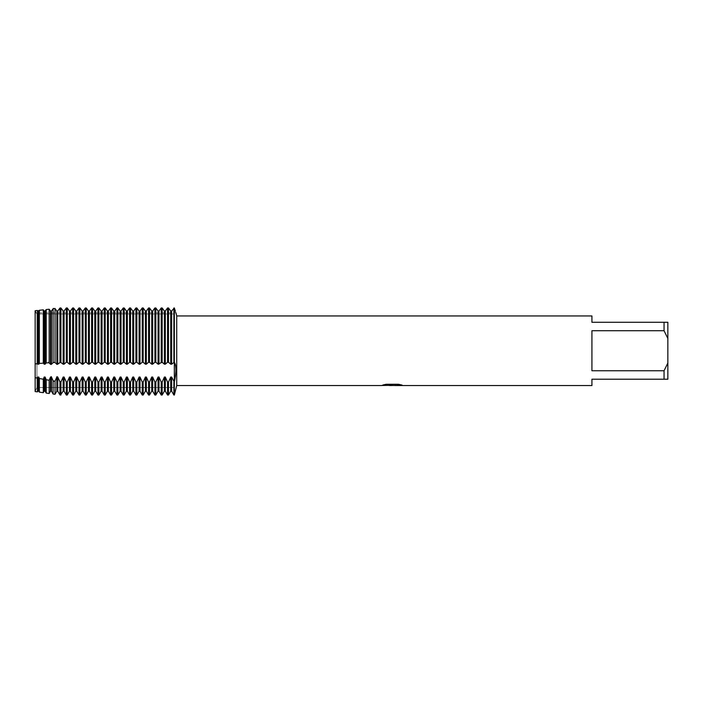 <?xml version="1.0" encoding="UTF-8"?>
<svg xmlns="http://www.w3.org/2000/svg" width="703" height="703" viewBox="0 0 703 703"><rect width="100%" height="100%" fill="white"/><g stroke="black" fill="none" stroke-linecap="round" stroke-linejoin="round"><path stroke-width="0.53" stroke-dasharray="3.52 2.64" d="M36.943 387.529L35.15 391.553L35.15 363.873L35.15 391.553L36.943 387.529L36.943 313.969L174.344 313.969L174.344 387.529L36.943 387.529L36.943 313.969L36.943 387.529L36.943 313.969L174.344 313.969L174.344 387.529L174.344 313.969L174.344 387.529L36.943 387.529M46.213 362.941L46.213 309.54L49.166 309.223L49.166 362.757L46.213 362.941L45.097 364.189L44.184 364.189L43.296 363.152L39.342 363.469L38.77 364.189L35.15 363.873L35.15 310.717L36.943 313.969L35.15 310.717L35.15 312.861L35.15 310.717L36.451 312.861L35.15 310.717L35.15 377.652L37.435 378.117L37.857 377.028L38.77 377.028L39.342 378.486L43.296 379.233L44.184 377.028L45.097 377.028L46.213 379.752L49.166 380.261L50.511 377.028L51.424 377.028L51.424 391.158M392.16 385.253L399.91 384.726L399.91 385.262L394.998 385.481M399.91 385.262L399.91 384.796L392.23 385.481M394.998 385.543L399.91 385.323M401.791 385.007L398.531 384.216L386.175 384.277M389.163 385.481L385.604 384.216L390.191 385.481M386.175 384.216L383.161 384.945M392.933 384.945L381.465 385.481M381.887 385.235L386.026 384.128M386.026 384.198L381.887 385.297M175.486 364.892L174.344 362.221L174.344 395.033L173.887 307.967L174.344 307.967L174.344 312.861L174.37 308.046M175.486 375.806L175.829 372.555M175.935 369.716L175.829 367.168M175.372 311.192L175.715 312.185M175.838 312.536L174.344 312.861L174.344 307.967L174.344 362.221L174.344 307.967L174.344 312.861L35.15 312.861M176.717 315.946L176.717 385.543M591.926 370.753L664.054 370.753L667.85 363.012L667.85 338.477L664.054 330.735L591.926 330.735L591.926 370.753M591.926 315.946L591.926 322.273L667.85 322.273L667.85 338.477M667.85 363.012L667.85 379.216L591.926 379.216L591.926 385.543M664.054 322.273L664.054 330.735M664.054 370.753L664.054 379.216M173.887 362.221L171.637 364.189L167.56 362.221L167.56 307.967L168.474 307.967L170.724 311.025L171.637 311.025L173.887 307.967M171.637 311.025L171.637 364.189M170.724 311.025L170.724 364.189M168.474 307.967L168.474 362.221M167.56 362.221L165.31 364.189L161.233 362.221L161.233 307.967L162.147 307.967L164.397 311.025L165.31 311.025L167.56 307.967M165.31 311.025L165.31 364.189M164.397 311.025L164.397 364.189M162.147 307.967L162.147 362.221M161.233 362.221L158.983 364.189L154.906 362.221L154.906 307.967L155.82 307.967L158.07 311.025L158.983 311.025L161.233 307.967M158.983 311.025L158.983 364.189M158.07 311.025L158.07 364.189M155.82 307.967L155.82 362.221M154.906 362.221L152.656 364.189L148.579 362.221L148.579 307.967L149.493 307.967L151.743 311.025L152.656 311.025L154.906 307.967M152.656 311.025L152.656 364.189M151.743 311.025L151.743 364.189M149.493 307.967L149.493 362.221M148.579 362.221L146.329 364.189L142.252 362.221L142.252 307.967L143.166 307.967L145.416 311.025L146.329 311.025L148.579 307.967M146.329 311.025L146.329 364.189M145.416 311.025L145.416 364.189M143.166 307.967L143.166 362.221M142.252 362.221L140.002 364.189L135.925 362.221L135.925 307.967L136.839 307.967L139.089 311.025L140.002 311.025L142.252 307.967M140.002 311.025L140.002 364.189M139.089 311.025L139.089 364.189M136.839 307.967L136.839 362.221M135.925 362.221L133.675 364.189L129.598 362.221L129.598 307.967L130.512 307.967L132.762 311.025L133.675 311.025L135.925 307.967M133.675 311.025L133.675 364.189M132.762 311.025L132.762 364.189M130.512 307.967L130.512 362.221M129.598 362.221L127.348 364.189L123.271 362.221L123.271 307.967L124.185 307.967L126.435 311.025L127.348 311.025L129.598 307.967M127.348 311.025L127.348 364.189M126.435 311.025L126.435 364.189M124.185 307.967L124.185 362.221M123.271 362.221L121.021 364.189L116.944 362.221L116.944 307.967L117.858 307.967L120.108 311.025L121.021 311.025L123.271 307.967M121.021 311.025L121.021 364.189M120.108 311.025L120.108 364.189M117.858 307.967L117.858 362.221M116.944 362.221L114.694 364.189L110.617 362.221L110.617 307.967L111.531 307.967L113.781 311.025L114.694 311.025L116.944 307.967M114.694 311.025L114.694 364.189M113.781 311.025L113.781 364.189M111.531 307.967L111.531 362.221M110.617 362.221L108.367 364.189L104.29 362.221L104.29 307.967L105.204 307.967L107.454 311.025L108.367 311.025L110.617 307.967M108.367 311.025L108.367 364.189M107.454 311.025L107.454 364.189M105.204 307.967L105.204 362.221M104.29 362.221L102.04 364.189L97.963 362.221L97.963 307.967L98.877 307.967L101.127 311.025L102.04 311.025L104.29 307.967M102.04 311.025L102.04 364.189M101.127 311.025L101.127 364.189M98.877 307.967L98.877 362.221M97.963 362.221L95.713 364.189L91.636 362.221L91.636 307.967L92.55 307.967L94.8 311.025L95.713 311.025L97.963 307.967M95.713 311.025L95.713 364.189M94.8 311.025L94.8 364.189M92.55 307.967L92.55 362.221M91.636 362.221L89.386 364.189L85.309 362.221L85.309 307.967L86.223 307.967L88.473 311.025L89.386 311.025L89.386 364.189M88.473 311.025L88.473 364.189M86.223 307.967L86.223 362.221M85.309 362.221L83.059 364.189L78.982 362.221L78.982 307.967L79.896 307.967L82.146 311.025L83.059 311.025L85.309 307.967M83.059 311.025L83.059 364.189M82.146 311.025L82.146 364.189M79.896 307.967L79.896 362.221M78.982 362.221L76.732 364.189L72.655 362.221L72.655 307.967L73.569 307.967L75.819 311.025L76.732 311.025L78.982 307.967M76.732 311.025L76.732 364.189M75.819 311.025L75.819 364.189M73.569 307.967L73.569 362.221M72.655 362.221L70.405 364.189L66.328 362.221L66.328 307.967L67.242 307.967L69.492 311.025L70.405 311.025L72.655 307.967M70.405 311.025L70.405 364.189M69.492 311.025L69.492 364.189M67.242 307.967L67.242 362.221M66.328 362.221L64.078 364.189L59.957 362.238L59.957 308.019L60.915 307.967L63.165 311.025L64.078 311.025L66.328 307.967M64.078 311.025L64.078 364.189M63.165 311.025L63.165 364.189M60.915 307.967L60.915 362.221M59.957 362.238L57.751 364.189L56.838 364.189L56.838 311.025L57.751 311.025L59.957 308.019M57.751 311.025L57.751 364.189M56.978 364.418L54.878 362.361M55.027 350.744L55.027 362.449L53.085 362.546L53.085 308.793L55.027 308.573L55.027 350.744M53.384 362.361L51.284 364.418M51.424 350.744L51.424 364.189L50.511 364.189L50.511 311.025L51.424 311.025L51.424 350.744M50.651 364.418L48.551 362.361M44.184 364.189L44.184 311.025L45.097 311.025L45.097 364.189M39.342 363.469L39.342 310.278L43.296 309.856L43.296 363.152M37.857 364.189L37.857 311.025L38.77 311.025L38.77 364.189M37.435 310.48L37.435 363.644M51.284 376.615L53.384 381.509M53.085 394.023L53.085 380.912L55.027 381.219L55.027 394.286M54.878 381.509L56.978 376.615M56.838 391.158L56.838 377.028L57.751 377.028L60.458 382.054L63.165 377.028L64.078 377.028L66.328 382.054L67.242 382.054L69.492 377.028L70.405 377.028L72.655 382.054L73.569 382.054L75.819 377.028L76.732 377.028L78.982 382.054L79.896 382.054L82.146 377.028L83.059 377.028L85.309 382.054L86.223 382.054L88.473 377.028L89.386 377.028L91.636 382.054L92.55 382.054L94.8 377.028L95.713 377.028L97.963 382.054L98.877 382.054L101.127 377.028L102.04 377.028L104.29 382.054L105.204 382.054L107.454 377.028L108.367 377.028L110.617 382.054L111.531 382.054L113.781 377.028L114.694 377.028L116.944 382.054L117.858 382.054L120.108 377.028L121.021 377.028L123.271 382.054L124.185 382.054L126.435 377.028L127.348 377.028L129.598 382.054L130.512 382.054L132.762 377.028L133.675 377.028L135.925 382.054L136.839 382.054L139.089 377.028L140.002 377.028L142.252 382.054L143.166 382.054L145.416 377.028L146.329 377.028L148.579 382.054L149.493 382.054L151.743 377.028L152.656 377.028L154.906 382.054L155.82 382.054L158.07 377.028L158.983 377.028L161.233 382.054L162.147 382.054L164.397 377.028L165.31 377.028L167.56 382.054L168.474 382.054L170.724 377.028L171.637 377.028L174.344 382.054M51.284 311.209L53.384 308.371M37.435 378.117L37.435 391.87M37.857 377.028L37.857 391.158M38.77 377.028L38.77 391.158M39.342 392.133L39.342 378.486M43.296 379.233L43.296 392.678M44.184 377.028L44.184 391.158M45.097 377.028L45.097 391.158M46.213 393.074L46.213 379.752M49.166 380.261L49.166 393.487M50.511 377.028L50.511 391.158M57.751 377.028L57.751 391.158M59.957 394.963L59.957 381.984M60.458 382.054L60.458 395.033M60.915 382.054L60.915 395.033M63.165 377.028L63.165 391.158M64.078 377.028L64.078 391.158M66.328 395.033L66.328 382.054M67.242 382.054L67.242 395.033M69.492 377.028L69.492 391.158M70.405 377.028L70.405 391.158M72.655 395.033L72.655 382.054M73.569 382.054L73.569 395.033M75.819 377.028L75.819 391.158M76.732 377.028L76.732 391.158M78.982 395.033L78.982 382.054M79.896 382.054L79.896 395.033M82.146 377.028L82.146 391.158M83.059 377.028L83.059 391.158M85.309 395.033L85.309 382.054M86.223 382.054L86.223 395.033M88.473 377.028L88.473 391.158M89.386 377.028L89.386 391.158M91.636 395.033L91.636 382.054M92.55 382.054L92.55 395.033M94.8 377.028L94.8 391.158M95.713 377.028L95.713 391.158M97.963 395.033L97.963 382.054M98.877 382.054L98.877 395.033M101.127 377.028L101.127 391.158M102.04 377.028L102.04 391.158M104.29 395.033L104.29 382.054M105.204 382.054L105.204 395.033M107.454 377.028L107.454 391.158M108.367 377.028L108.367 391.158M110.617 395.033L110.617 382.054M111.531 382.054L111.531 395.033M113.781 377.028L113.781 391.158M114.694 377.028L114.694 391.158M116.944 395.033L116.944 382.054M117.858 382.054L117.858 395.033M120.108 377.028L120.108 391.158M121.021 377.028L121.021 391.158M123.271 395.033L123.271 382.054M124.185 382.054L124.185 395.033M126.435 377.028L126.435 391.158M127.348 377.028L127.348 391.158M129.598 395.033L129.598 382.054M130.512 382.054L130.512 395.033M132.762 377.028L132.762 391.158M133.675 377.028L133.675 391.158M135.925 395.033L135.925 382.054M136.839 382.054L136.839 395.033M139.089 377.028L139.089 391.158M140.002 377.028L140.002 391.158M142.252 395.033L142.252 382.054M143.166 382.054L143.166 395.033M145.416 377.028L145.416 391.158M146.329 377.028L146.329 391.158M148.579 395.033L148.579 382.054M149.493 382.054L149.493 395.033M151.743 377.028L151.743 391.158M152.656 377.028L152.656 391.158M154.906 395.033L154.906 382.054M155.82 382.054L155.82 395.033M158.07 377.028L158.07 391.158M158.983 377.028L158.983 391.158M161.233 395.033L161.233 382.054M162.147 382.054L162.147 395.033M164.397 377.028L164.397 391.158M173.887 395.033L173.887 382.054M165.31 377.028L165.31 391.158M171.637 377.028L171.637 391.158M167.56 395.033L167.56 382.054M170.724 377.028L170.724 391.158M168.474 382.054L168.474 395.033M60.458 307.967L60.458 362.221"/><path stroke-width="1.05" d="M50.511 391.158L51.424 391.158L51.424 377.028L50.511 377.028L50.511 391.158L49.166 393.487L49.166 380.261L46.213 379.752L45.097 377.028L44.184 377.028L44.184 391.158L43.296 392.678L43.296 379.233L39.342 378.486L38.77 377.028L37.857 377.028L37.857 391.158L37.435 391.87L35.15 391.553L35.15 310.717L37.435 310.48L35.15 310.717L35.15 377.652L35.15 363.873L37.435 363.644L37.435 310.48M392.23 385.481L389.163 385.481M391.676 385.543L390.191 385.543M664.054 370.753L591.926 370.753L591.926 330.735L664.054 330.735L667.85 338.477L667.85 363.012L664.054 370.753L664.054 379.216L591.926 379.216L591.926 385.543L394.998 385.543L401.791 385.007M664.054 330.735L664.054 322.273L591.926 322.273L591.926 315.946L176.717 315.946L176.717 385.543L174.344 395.033L174.344 382.054L175.486 375.806M383.161 384.945L392.933 385.007L381.017 385.543L176.717 385.543M392.933 385.007L382.915 385.007L386.175 384.277L398.531 384.277L402.116 385.095L394.875 385.525M175.935 312.817L176.717 315.946M57.751 364.189L60.458 362.221L63.165 364.189L64.078 364.189L66.328 362.221L67.242 362.221L69.492 364.189L70.405 364.189L72.655 362.221L73.569 362.221L75.819 364.189L76.732 364.189L78.982 362.221L79.896 362.221L82.146 364.189L83.059 364.189L85.309 362.221L86.223 362.221L88.473 364.189L89.386 364.189L91.636 362.221L92.55 362.221L94.8 364.189L95.713 364.189L97.963 362.221L98.877 362.221L101.127 364.189L102.04 364.189L104.29 362.221L105.204 362.221L107.454 364.189L108.367 364.189L110.617 362.221L111.531 362.221L113.781 364.189L114.694 364.189L116.944 362.221L117.858 362.221L120.108 364.189L121.021 364.189L123.271 362.221L124.185 362.221L126.435 364.189L127.348 364.189L129.598 362.221L130.512 362.221L132.762 364.189L133.675 364.189L135.925 362.221L136.839 362.221L139.089 364.189L140.002 364.189L142.252 362.221L143.166 362.221L145.416 364.189L146.329 364.189L148.579 362.221L149.493 362.221L151.743 364.189L152.656 364.189L154.906 362.221L155.82 362.221L158.07 364.189L162.147 362.221L164.397 364.189L165.31 364.189L167.56 362.221L168.474 362.221L170.724 364.189L171.637 364.189L174.344 362.221C176.418 365.622 176.418 372.23 174.344 382.054L174.344 307.967C176.418 314.373 176.418 314.373 174.344 307.967L171.637 311.025L170.724 311.025L168.474 307.967L167.56 307.967L165.31 311.025L164.397 311.025L162.147 307.967L161.233 307.967L158.983 311.025L158.07 311.025L155.82 307.967L154.906 307.967L152.656 311.025L151.743 311.025L149.493 307.967L148.579 307.967L146.329 311.025L145.416 311.025L143.166 307.967L142.252 307.967L140.002 311.025L139.089 311.025L136.839 307.967L135.925 307.967L133.675 311.025L132.762 311.025L130.512 307.967L129.598 307.967L127.348 311.025L126.435 311.025L124.185 307.967L123.271 307.967L121.021 311.025L120.108 311.025L117.858 307.967L116.944 307.967L114.694 311.025L113.781 311.025L111.531 307.967L110.617 307.967L108.367 311.025L107.454 311.025L105.204 307.967L104.29 307.967L102.04 311.025L101.127 311.025L98.877 307.967L97.963 307.967L95.713 311.025L94.8 311.025L92.55 307.967L91.636 307.967L89.386 311.025L88.473 311.025L86.223 307.967L85.309 307.967L83.059 311.025L82.146 311.025L79.896 307.967L78.982 307.967L76.732 311.025L75.819 311.025L73.569 307.967L72.655 307.967L70.405 311.025L69.492 311.025L67.242 307.967L66.328 307.967L64.078 311.025L63.165 311.025L60.915 307.967L59.957 308.019L57.751 311.025L56.838 311.025L56.838 364.189L57.751 364.189L57.751 311.025M381.465 385.481L392.16 385.314M175.829 372.555L175.935 369.716M175.829 367.168L175.486 364.892M174.37 308.046L175.372 311.192M667.85 338.477L667.85 322.273L664.054 322.273M664.054 379.216L667.85 379.216L667.85 363.012M168.474 362.221L168.474 307.967M170.724 364.189L170.724 311.025M173.887 382.054L173.887 395.033L174.344 395.033L174.344 382.054L171.637 377.028L170.724 377.028L170.724 391.158L168.474 395.033L167.56 395.033L167.56 382.054L165.31 377.028L164.397 377.028L162.147 382.054L161.233 382.054L161.233 395.033L162.147 395.033L162.147 382.054M168.474 395.033L168.474 382.054L167.56 382.054M171.637 364.189L171.637 311.025M165.31 364.189L165.31 311.025M167.56 307.967L167.56 362.221M173.887 307.967L173.887 362.221M164.397 364.189L164.397 311.025M162.147 362.221L162.147 307.967M158.983 364.189L158.983 311.025M161.233 307.967L161.233 362.221M158.07 364.189L158.07 311.025M155.82 362.221L155.82 307.967M161.233 382.054L158.983 377.028L158.07 377.028L158.07 391.158L155.82 395.033L154.906 395.033L154.906 382.054L152.656 377.028L151.743 377.028L149.493 382.054L148.579 382.054L148.579 395.033L149.493 395.033L149.493 382.054M155.82 395.033L155.82 382.054L154.906 382.054M152.656 364.189L152.656 311.025M154.906 307.967L154.906 362.221M151.743 364.189L151.743 311.025M149.493 362.221L149.493 307.967M146.329 364.189L146.329 311.025M148.579 307.967L148.579 362.221M145.416 364.189L145.416 311.025M143.166 362.221L143.166 307.967M148.579 382.054L146.329 377.028L145.416 377.028L145.416 391.158L143.166 395.033L142.252 395.033L142.252 382.054L140.002 377.028L139.089 377.028L136.839 382.054L135.925 382.054L135.925 395.033L136.839 395.033L136.839 382.054M143.166 395.033L143.166 382.054L142.252 382.054M140.002 364.189L140.002 311.025M142.252 307.967L142.252 362.221M139.089 364.189L139.089 311.025M136.839 362.221L136.839 307.967M133.675 364.189L133.675 311.025M135.925 307.967L135.925 362.221M132.762 364.189L132.762 311.025M130.512 362.221L130.512 307.967M135.925 382.054L133.675 377.028L132.762 377.028L132.762 391.158L130.512 395.033L129.598 395.033L129.598 382.054L127.348 377.028L126.435 377.028L124.185 382.054L123.271 382.054L123.271 395.033L124.185 395.033L124.185 382.054M130.512 395.033L130.512 382.054L129.598 382.054M127.348 364.189L127.348 311.025M129.598 307.967L129.598 362.221M126.435 364.189L126.435 311.025M124.185 362.221L124.185 307.967M121.021 364.189L121.021 311.025M123.271 307.967L123.271 362.221M120.108 364.189L120.108 311.025M117.858 362.221L117.858 307.967M123.271 382.054L121.021 377.028L120.108 377.028L120.108 391.158L117.858 395.033L116.944 395.033L116.944 382.054L114.694 377.028L113.781 377.028L111.531 382.054L110.617 382.054L110.617 395.033L111.531 395.033L111.531 382.054M117.858 395.033L117.858 382.054L116.944 382.054M114.694 364.189L114.694 311.025M116.944 307.967L116.944 362.221M113.781 364.189L113.781 311.025M111.531 362.221L111.531 307.967M108.367 364.189L108.367 311.025M110.617 307.967L110.617 362.221M107.454 364.189L107.454 311.025M105.204 362.221L105.204 307.967M110.617 382.054L108.367 377.028L107.454 377.028L107.454 391.158L105.204 395.033L104.29 395.033L104.29 382.054L102.04 377.028L101.127 377.028L98.877 382.054L97.963 382.054L97.963 395.033L98.877 395.033L98.877 382.054M105.204 395.033L105.204 382.054L104.29 382.054M102.04 364.189L102.04 311.025M104.29 307.967L104.29 362.221M101.127 364.189L101.127 311.025M98.877 362.221L98.877 307.967M95.713 364.189L95.713 311.025M97.963 307.967L97.963 362.221M94.8 364.189L94.8 311.025M92.55 362.221L92.55 307.967M97.963 382.054L95.713 377.028L94.8 377.028L94.8 391.158L92.55 395.033L91.636 395.033L91.636 382.054L89.386 377.028L88.473 377.028L86.223 382.054L85.309 382.054L85.309 395.033L86.223 395.033L86.223 382.054M92.55 395.033L92.55 382.054L91.636 382.054M89.386 364.189L89.386 311.025L91.636 307.967L91.636 362.221M88.473 364.189L88.473 311.025M86.223 362.221L86.223 307.967M83.059 364.189L83.059 311.025M85.309 307.967L85.309 362.221M82.146 364.189L82.146 311.025M79.896 362.221L79.896 307.967M85.309 382.054L83.059 377.028L82.146 377.028L82.146 391.158L79.896 395.033L78.982 395.033L78.982 382.054L76.732 377.028L75.819 377.028L73.569 382.054L72.655 382.054L72.655 395.033L73.569 395.033L73.569 382.054M79.896 395.033L79.896 382.054L78.982 382.054M76.732 364.189L76.732 311.025M78.982 307.967L78.982 362.221M75.819 364.189L75.819 311.025M73.569 362.221L73.569 307.967M70.405 364.189L70.405 311.025M72.655 307.967L72.655 362.221M69.492 364.189L69.492 311.025M67.242 362.221L67.242 307.967M72.655 382.054L70.405 377.028L69.492 377.028L69.492 391.158L67.242 395.033L66.328 395.033L66.328 382.054L64.078 377.028L63.165 377.028L60.915 382.054L59.957 381.984L59.957 394.963L60.458 395.033L60.458 382.054M67.242 395.033L67.242 382.054L66.328 382.054M64.078 364.189L64.078 311.025M66.328 307.967L66.328 362.221M63.165 364.189L63.165 311.025M60.915 362.221L60.915 307.967M63.165 377.028L63.165 391.158L60.458 395.033M60.915 395.033L60.915 382.054M59.957 308.019L59.957 362.238M55.027 362.449L55.027 308.573L53.085 308.793L53.085 362.546L55.027 362.449M54.878 362.361L56.978 364.418M55.027 394.286L53.085 394.023L53.085 380.912L55.027 381.219L55.027 394.286L56.838 391.158L56.838 377.028L57.751 377.028L59.957 381.984M51.424 364.189L51.424 311.025L50.511 311.025L49.166 309.223L46.213 309.54L45.097 311.025L44.184 311.025L43.296 309.856L39.342 310.278L37.857 311.025L37.857 364.189L38.77 364.189L38.77 311.025L39.342 310.278L39.342 363.469L43.296 363.152L43.296 309.856L44.184 311.025L44.184 364.189L45.097 364.189L45.097 311.025L46.213 309.54L46.213 362.941L49.166 362.757L49.166 309.223L50.511 311.025L50.511 364.189L51.424 364.189M51.284 364.418L53.384 362.361M48.551 362.361L50.651 364.418M49.166 393.487L46.213 393.074L46.213 379.752M45.097 364.189L46.213 362.941M43.296 363.152L44.184 364.189M43.296 392.678L39.342 392.133L39.342 378.486M38.77 364.189L39.342 363.469M37.435 363.644L37.857 364.189M37.435 391.87L37.435 378.117L35.15 377.652L35.15 391.553M56.978 311.209L54.878 308.371L56.978 311.209M53.384 308.371L51.284 311.209M170.724 377.028L168.474 382.054M158.07 377.028L155.82 382.054M145.416 377.028L143.166 382.054M132.762 377.028L130.512 382.054M120.108 377.028L117.858 382.054M107.454 377.028L105.204 382.054M94.8 377.028L92.55 382.054M82.146 377.028L79.896 382.054M69.492 377.028L67.242 382.054M56.978 376.615L54.878 381.509M53.384 381.509L51.284 376.615M50.511 377.028L49.166 380.261M44.184 377.028L43.296 379.233M37.857 377.028L37.435 378.117M174.344 307.967L174.344 382.054M37.857 391.158L38.77 391.158L38.77 377.028M44.184 391.158L45.097 391.158L45.097 377.028M56.838 391.158L57.751 391.158L57.751 377.028M60.458 362.221L60.458 307.967M63.165 391.158L64.078 391.158L64.078 377.028M69.492 391.158L70.405 391.158L70.405 377.028M73.569 395.033L75.819 391.158L75.819 377.028M75.819 391.158L76.732 391.158L76.732 377.028M82.146 391.158L83.059 391.158L83.059 377.028M86.223 395.033L88.473 391.158L88.473 377.028M88.473 391.158L89.386 391.158L89.386 377.028M94.8 391.158L95.713 391.158L95.713 377.028M98.877 395.033L101.127 391.158L101.127 377.028M101.127 391.158L102.04 391.158L102.04 377.028M107.454 391.158L108.367 391.158L108.367 377.028M111.531 395.033L113.781 391.158L113.781 377.028M113.781 391.158L114.694 391.158L114.694 377.028M120.108 391.158L121.021 391.158L121.021 377.028M124.185 395.033L126.435 391.158L126.435 377.028M126.435 391.158L127.348 391.158L127.348 377.028M132.762 391.158L133.675 391.158L133.675 377.028M136.839 395.033L139.089 391.158L139.089 377.028M139.089 391.158L140.002 391.158L140.002 377.028M145.416 391.158L146.329 391.158L146.329 377.028M149.493 395.033L151.743 391.158L151.743 377.028M151.743 391.158L152.656 391.158L152.656 377.028M158.07 391.158L158.983 391.158L158.983 377.028M162.147 395.033L164.397 391.158L164.397 377.028M164.397 391.158L165.31 391.158L165.31 377.028M170.724 391.158L171.637 391.158L171.637 377.028M391.685 385.481L394.875 385.481M38.77 391.158L39.342 392.133M45.097 391.158L46.213 393.074M51.424 391.158L53.085 394.023M57.751 391.158L59.957 394.963M64.078 391.158L66.328 395.033M70.405 391.158L72.655 395.033M76.732 391.158L78.982 395.033M83.059 391.158L85.309 395.033M89.386 391.158L91.636 395.033M95.713 391.158L97.963 395.033M102.04 391.158L104.29 395.033M108.367 391.158L110.617 395.033M114.694 391.158L116.944 395.033M121.021 391.158L123.271 395.033M127.348 391.158L129.598 395.033M133.675 391.158L135.925 395.033M140.002 391.158L142.252 395.033M146.329 391.158L148.579 395.033M152.656 391.158L154.906 395.033M158.983 391.158L161.233 395.033M171.637 391.158L173.887 395.033M165.31 391.158L167.56 395.033"/></g></svg>
